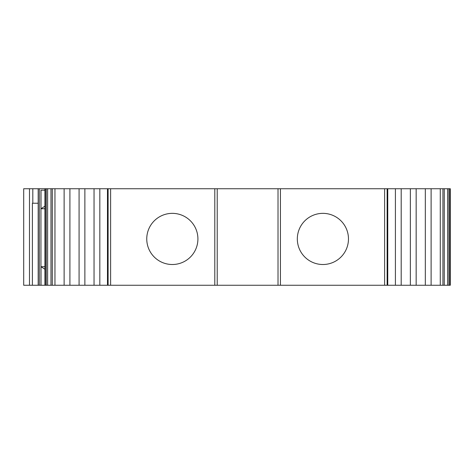 <?xml version="1.0" encoding="UTF-8"?>
<svg xmlns="http://www.w3.org/2000/svg" width="474" height="474" viewBox="0 0 474 474"><rect width="100%" height="100%" fill="white"/><g stroke="black" fill="none" stroke-linecap="round" stroke-linejoin="round"><path stroke-width="0.71" d="M44.935 206.166L41.007 208.744L41.007 190.192M172.335 264.51A25.578 25.578 0 0 1 146.756 238.932A25.578 25.578 0 0 1 172.335 213.353A25.578 25.578 0 0 1 197.913 238.932A25.578 25.578 0 0 1 172.335 264.51M449.915 285.259L449.915 188.741L450.3 188.741L450.3 285.259L107.474 285.259L107.474 188.741L23.7 188.741L23.7 285.259L29.489 285.259L29.489 188.741M107.474 285.259L41.007 285.259L41.007 266.702L44.935 266.702M41.007 266.702L44.935 269.285M322.901 264.51A25.578 25.578 0 0 1 297.322 238.932A25.578 25.578 0 0 1 322.901 213.353A25.578 25.578 0 0 1 348.473 238.932A25.578 25.578 0 0 1 322.901 264.51M41.007 208.744L44.935 208.744M44.935 190.192L40.948 190.192L40.948 285.259L38.175 285.259L38.175 203.222L32.386 203.222L32.386 285.259L29.489 285.259M217.216 285.259L217.216 188.741L449.915 188.741M38.175 188.741L38.175 285.259L32.386 285.259M217.216 188.741L107.474 188.741M440.281 285.259L440.281 188.741M431.109 285.259L431.109 188.741M425.326 285.259L425.326 188.741M416.154 285.259L416.154 188.741M410.366 285.259L410.366 188.741M401.194 285.259L401.194 188.741M395.411 285.259L395.411 188.741M280.43 285.259L280.43 188.741M278.019 285.259L278.019 188.741M214.799 285.259L214.799 188.741M99.824 285.259L99.824 188.741M94.042 285.259L94.042 188.741M84.87 285.259L84.87 188.741M79.081 285.259L79.081 188.741M69.909 285.259L69.909 188.741M64.126 285.259L64.126 188.741M54.954 285.259L54.954 188.741M44.935 285.259L44.935 188.741M39.324 285.259L39.324 188.741M448.919 285.259L448.919 188.741M447.598 285.259L447.598 188.741M444.257 285.259L444.257 188.741M442.935 285.259L442.935 188.741M387.631 285.259L387.631 188.741M387.128 285.259L387.128 188.741M384.615 285.259L384.615 188.741M110.614 285.259L110.614 188.741M108.108 285.259L108.108 188.741M107.604 285.259L107.604 188.741M52.294 285.259L52.294 188.741M50.979 285.259L50.979 188.741M47.631 285.259L47.631 188.741M46.316 285.259L46.316 188.741M45.32 285.259L45.32 188.741M32.813 203.222L32.813 188.741M387.762 285.259L387.762 188.741"/></g></svg>
